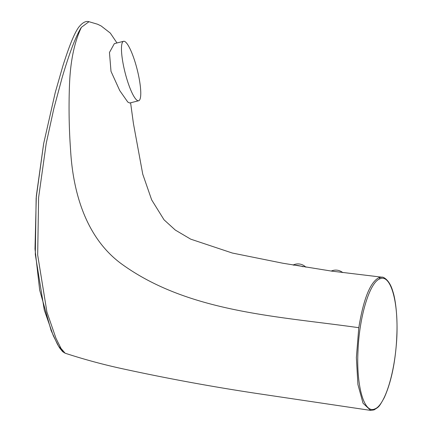 <?xml version="1.0" encoding="UTF-8"?>
<svg xmlns="http://www.w3.org/2000/svg" width="432" height="432" viewBox="0 0 432 432"><rect width="100%" height="100%" fill="white"/><g stroke="black" fill="none" stroke-linecap="round" stroke-linejoin="round"><path stroke-width="0.65" d="M138.65 100.753L129.697 103.021L127.791 102.065L119.756 90.601L111.002 71.35L109.458 52.472L114.356 43.632L123.584 41.294A30.667 6.242 75.8 0 0 124 68.056A30.667 6.242 75.8 0 0 136.507 99.857A30.667 6.242 75.8 0 0 138.65 100.753A30.667 6.242 75.8 0 0 138.235 73.985A30.667 6.242 75.8 0 0 125.728 42.19A30.667 6.242 75.8 0 0 123.584 41.294M370.688 410.4L363.053 403.245L357.917 384.529L356.368 357.615L358.798 327.699C363.517 298.771 370.267 282.069 379.042 277.592L381.947 277.187L331.56 271.102L282.776 263.218L232.319 253.033L190.696 239.155L175.3 230.062L164.03 219.796L151.664 199.876L142.754 174.199L133.434 123.584L130.599 102.794M65.129 353.209L62.629 351.653L59.6 347.868L57.332 344.039L51.143 330.604L39.679 290.131L35.003 248.94L36.32 196.058L43.637 143.71L55.231 92.599L62.888 65.891C68.639 47.828 74.029 33.561 78.813 27.097C82.539 22.54 85.919 20.741 88.965 21.703L81.421 27.302C78.705 31.115 73.867 42.19 71.426 49.113C68.467 57.159 65.356 66.728 62.084 77.814L53.8 108.761L46.224 143.37L38.599 197.64L37.676 255.01L46.942 312.104L55.993 338.332L61.074 348.516L65.129 353.209C83.754 359.3 102.649 364.43 121.808 368.609C166.925 378.437 212.182 386.764 257.569 393.579L370.467 410.373L374.053 409.898C379.22 406.604 378.81 407.333 384.221 397.764C390.371 384.167 394.357 367.033 396.176 346.356C398.309 324.745 396.268 301.282 392.764 291.163C389.237 278.672 382.201 276.556 381.947 277.187M303.107 266.749A7.695 1.436 -167.2 0 0 297.724 265.475A7.695 1.436 -167.2 0 0 293.609 265.14M380.036 278.78C369.7 281.858 359.132 317.034 357.966 351.659C356.26 386.532 364.284 413.975 374.706 408.953C385.069 405.697 395.609 370.651 396.797 336.004C398.509 301.05 390.42 273.91 380.036 278.78L379.042 277.592M62.737 351.022L58.574 346.14L53.303 335.74L44.296 310.068L35.311 254.497L36.153 198.094L43.637 143.791M358.798 327.699C277.123 316.1 188.093 312.395 121.214 263.682C86.346 237.962 73.057 193.315 70.578 150.104C69.012 128.288 68.661 106.353 69.514 84.294C70.432 60.934 74.401 41.942 81.421 27.302M116.98 42.968L110.311 33.086L101.131 25.952L97.535 24.219L88.965 21.703M342.781 272.614A11.151 11.151 0 0 0 331.236 271.058M305.899 267.214A11.151 11.151 0 0 0 293.08 265.048"/></g></svg>
